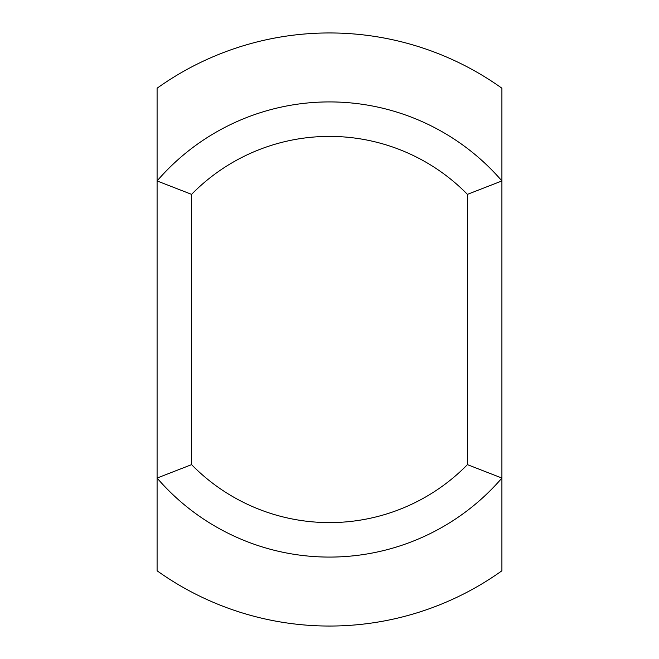 <?xml version="1.0" encoding="UTF-8"?>
<svg xmlns="http://www.w3.org/2000/svg" width="659" height="659" viewBox="0 0 659 659"><rect width="100%" height="100%" fill="white"/><g stroke="black" fill="none" stroke-linecap="round" stroke-linejoin="round"><path stroke-width="0.99" d="M191.571 194.356L157.089 180.945L157.089 88.224A296.55 296.55 0 0 1 501.911 88.224L501.911 180.945A227.586 227.586 0 0 0 157.089 180.945L157.089 478.055A227.586 227.586 0 0 0 501.911 478.055L501.911 180.945L467.429 194.356L467.429 464.644L501.911 478.055L501.911 570.776A296.55 296.55 0 0 1 157.089 570.776L157.089 478.055L191.571 464.644L191.571 194.356A193.103 193.103 0 0 1 467.429 194.356M467.429 464.644A193.103 193.103 0 0 1 191.571 464.644"/></g></svg>

